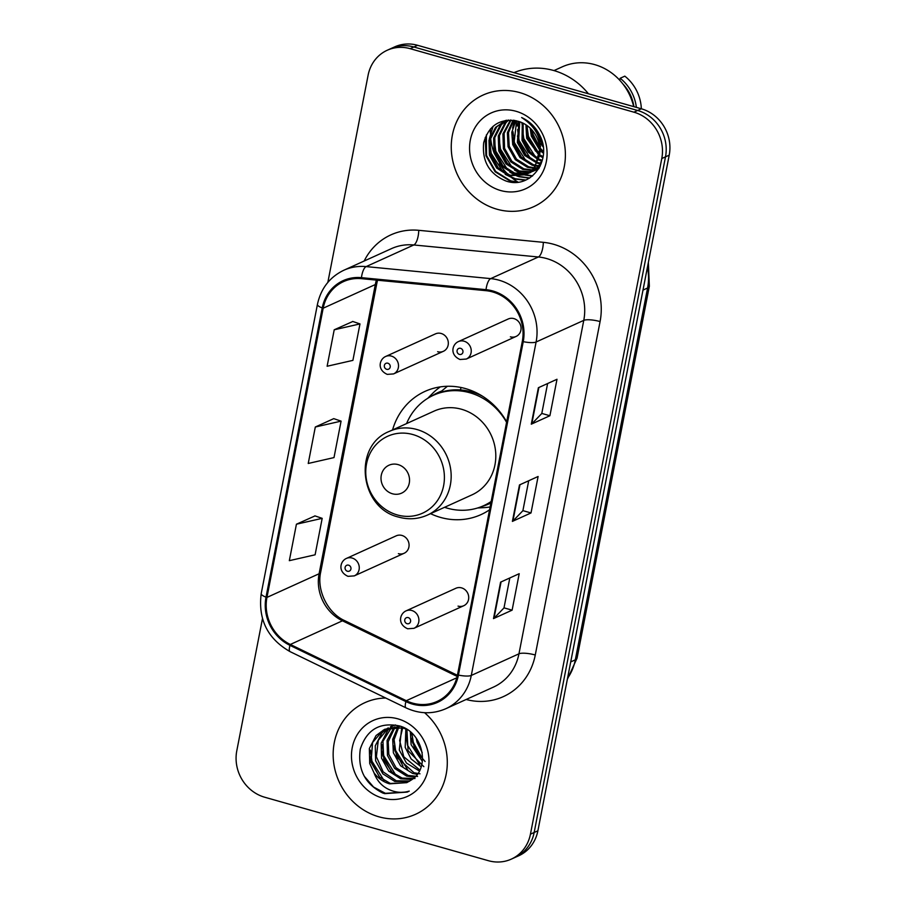<?xml version="1.0" encoding="UTF-8"?>
<svg xmlns="http://www.w3.org/2000/svg" width="906" height="906" viewBox="0 0 906 906"><rect width="100%" height="100%" fill="white"/><g stroke="black" fill="none" stroke-linecap="round" stroke-linejoin="round"><path stroke-width="1.36" d="M506.669 421.834A67.678 62.016 -114.4 0 0 465.514 388.595A67.678 62.016 -114.4 0 0 425.039 391.369A67.678 62.016 -114.4 0 0 392.558 429.942M430.543 513.668A67.678 62.016 -114.4 0 0 440.486 517.405A67.678 62.016 -114.4 0 0 480.961 514.631A67.678 62.016 -114.4 0 0 489.58 509.784M398.391 553.668A9.581 8.777 -114.4 0 0 404.121 553.272A9.581 8.777 -114.4 0 0 409.002 543.951A9.581 8.777 -114.4 0 0 401.936 535.446A9.581 8.777 -114.4 0 0 396.205 535.831L346.386 558.436A9.581 8.777 65.6 0 1 352.117 558.039A9.581 8.777 65.6 0 1 359.195 566.556A9.581 8.777 65.6 0 1 354.303 575.876L348.017 576.341C337.451 571.663 340.214 561.142 346.386 558.436M437.643 351.709A9.581 8.777 -114.4 0 0 443.374 351.313A9.581 8.777 -114.4 0 0 448.255 341.992A9.581 8.777 -114.4 0 0 441.188 333.487A9.581 8.777 -114.4 0 0 435.458 333.872L385.65 356.477A9.581 8.777 65.6 0 1 391.369 356.081A9.581 8.777 65.6 0 1 398.447 364.597A9.581 8.777 65.6 0 1 393.555 373.918L387.27 374.382C376.715 369.716 379.467 359.184 385.65 356.477M461.584 587.881A9.581 8.777 -114.4 0 0 455.854 588.277L406.035 610.882A9.581 8.777 65.6 0 1 411.766 610.485A9.581 8.777 65.6 0 1 418.844 618.991A9.581 8.777 65.6 0 1 413.951 628.322L463.77 605.718A9.581 8.777 -114.4 0 0 468.651 596.386A9.581 8.777 -114.4 0 0 461.584 587.881M513.917 318.606A9.581 8.777 -114.4 0 0 508.198 319.003L458.379 341.596A9.581 8.777 65.6 0 1 464.11 341.211A9.581 8.777 65.6 0 1 471.177 349.716A9.581 8.777 65.6 0 1 466.296 359.048L516.103 336.443A9.581 8.777 -114.4 0 0 520.995 327.111A9.581 8.777 -114.4 0 0 513.917 318.606M458.04 606.114A9.581 8.777 -114.4 0 0 463.77 605.718M510.384 336.828A9.581 8.777 -114.4 0 0 516.103 336.443M262.468 618.662L236.783 750.836A38.312 35.108 -114.4 0 0 264.654 797.212L488.402 860.7A38.312 35.108 -114.4 0 0 511.312 859.126L518.764 855.751A38.312 35.108 -114.4 0 0 537.892 830.791L669.217 155.164A38.312 35.108 -114.4 0 0 641.346 108.788L417.598 45.3A38.312 35.108 -114.4 0 0 394.688 46.874L390.962 48.562A38.312 35.108 -114.4 0 1 413.872 46.987A38.312 35.108 -114.4 0 0 390.962 48.562L387.236 50.249A38.312 35.108 -114.4 0 0 368.108 75.209L327.836 282.412M511.312 859.126A38.312 35.108 -114.4 0 0 530.44 834.166L661.776 158.55A38.312 35.108 -114.4 0 0 633.894 112.174L637.62 110.475L413.872 46.987L637.62 110.475A38.312 35.108 -114.4 0 1 665.502 156.851A38.312 35.108 -114.4 0 0 637.62 110.475L641.346 108.788A40.861 37.44 -114.4 0 0 624.823 76.149L620.168 78.267L619.772 80.283M530.44 834.166L534.166 832.478L665.502 156.851L534.166 832.478A38.312 35.108 -114.4 0 1 515.038 857.438A38.312 35.108 -114.4 0 0 534.166 832.478L537.892 830.791M519.659 92.571A61.291 56.161 -114.4 0 0 483 95.085A61.291 56.161 -114.4 0 0 451.732 154.779A61.291 56.161 -114.4 0 0 496.986 209.229A61.291 56.161 -114.4 0 0 533.657 206.715A61.291 56.161 -114.4 0 0 564.914 147.032A61.291 56.161 -114.4 0 0 519.659 92.571A61.291 56.161 -114.4 0 0 483 95.085A61.291 56.161 -114.4 0 0 451.732 154.779A61.291 56.161 -114.4 0 0 496.986 209.229A61.291 56.161 -114.4 0 0 533.657 206.715A61.291 56.161 -114.4 0 0 564.914 147.032A61.291 56.161 -114.4 0 0 519.659 92.571M385.752 698.028A61.291 56.161 -114.4 0 0 364.903 702.66A61.291 56.161 -114.4 0 0 333.635 762.354A61.291 56.161 -114.4 0 0 378.889 816.804A61.291 56.161 -114.4 0 0 415.548 814.29A61.291 56.161 -114.4 0 0 424.574 712.694A61.291 56.161 -114.4 0 1 415.548 814.29A61.291 56.161 -114.4 0 1 378.889 816.804A61.291 56.161 -114.4 0 1 333.635 762.354A61.291 56.161 -114.4 0 1 364.903 702.66A61.291 56.161 -114.4 0 1 385.752 698.028M492.581 291.925A40.861 37.44 65.6 0 1 522.309 341.381L457.496 674.823A40.861 37.44 65.6 0 1 437.088 701.448A40.861 37.44 65.6 0 1 406.284 700.7L290.316 644.46A40.861 37.44 65.6 0 1 266.953 597.416L323.17 308.21A40.861 37.44 65.6 0 1 343.578 281.585A40.861 37.44 65.6 0 1 361.426 278.663L485.99 290.679A40.861 37.44 65.6 0 1 492.581 291.925M492.762 290.951A41.88 38.38 -114.4 0 0 486.012 289.671L361.449 277.655A41.88 38.38 -114.4 0 0 322.23 307.949L266.013 597.156A41.88 38.38 -114.4 0 0 289.977 645.366L405.933 701.606A41.88 38.38 -114.4 0 0 458.425 675.083L523.238 341.653A41.88 38.38 -114.4 0 0 492.762 290.951M509.818 577.96L503.996 607.915L494.008 618.277A10.215 2.503 -169 0 1 493.498 618.605L512.116 610.157L519.206 573.702L500.588 582.15L493.498 618.605M504.008 607.858L512.116 610.157M547.609 383.544L541.788 413.498L531.799 423.849A10.215 2.503 -169 0 1 531.29 424.178L549.908 415.729L556.997 379.274L538.379 387.723L531.29 424.178M541.799 413.43L549.908 415.729M528.708 480.746L522.887 510.712L512.898 521.063A10.215 2.503 -169 0 1 512.4 521.392L531.018 512.943L538.107 476.488L519.478 484.937L512.4 521.392M522.898 510.644L531.018 512.943M633.894 112.174L410.158 48.675A38.312 35.108 -114.4 0 0 387.236 50.249M352.808 321.483L334.212 329.795L327.123 366.25L352.898 360.373L359.976 323.918L352.649 321.426M315.016 515.91L296.421 524.212L289.331 560.667L315.107 554.8L322.185 518.345L314.858 515.854M315.311 427.009L308.233 463.464L333.997 457.587L341.086 421.131L333.748 418.64L315.311 427.009L341.086 421.131M334.212 329.795L359.976 323.918M296.421 524.212L322.185 518.345M543.192 146.908L540.123 143.023M535.186 130.351L534.891 127.689M542.841 144.62L538.934 138.324M537.496 134.632L536.295 129.513M543.407 153.216L540.882 151.268M539.863 150.351L531.335 136.16L530.169 128.142M530.361 124.224L530.44 123.624M543.453 151.88L540.848 149.66M539.795 148.584L532.501 135.628L531.403 129.388M531.38 125.311L531.46 124.326M542.898 157.644L540.384 156.353M539.421 155.764L526.68 138.278L525.933 124.802M543.056 156.647L540.565 155.232M539.602 154.575L527.847 137.746L526.918 125.47M541.833 161.075L539.33 160.226M538.47 159.864L528.175 152.061L522.026 140.385L522.275 122.786M542.173 160.305L539.625 159.331M538.742 158.924L529.002 151.121L523.192 139.852L523.158 123.205M537.179 163.182L524.665 155.47L517.371 142.502L518.957 121.506M537.518 162.412L525.684 154.779L518.538 141.97L519.761 121.778M535.639 165.979L532.082 165.175L520.01 157.576L512.717 144.609L511.788 132.299L515.899 120.668M536.035 165.322L533.249 164.643L521.177 157.044L513.872 144.077L516.635 120.849M533.906 168.357L527.428 167.282L515.355 159.694L508.062 146.727L507.394 132.729L513.068 120.204M534.359 167.803L528.594 166.761L516.522 159.162L509.217 146.194L508.493 132.616L513.759 120.294M532.015 170.396L522.773 169.399L510.701 161.8L503.408 148.833L502.932 133.918L510.452 120.034M532.501 169.92L523.94 168.867L511.867 161.268L504.563 148.312L504.098 133.397L511.086 120.056M529.999 172.129L518.119 171.506L506.046 163.918L498.753 150.951L498.277 136.036L504.869 123.125L508.119 120.102M530.52 171.721L519.285 170.985L507.213 163.386L499.908 150.419L499.444 135.504L506.024 122.593L508.662 120.068M527.847 173.59L513.464 173.624L501.392 166.024L494.087 153.057L493.623 138.142L500.203 125.243L506.261 120.305M528.402 173.25L514.619 173.091L502.558 165.504L495.254 152.536L494.789 137.621L501.369 124.711L506.658 120.249M539.33 156.262A28.867 26.455 -114.4 0 0 518.323 121.325C500.52 117.803 488.98 124.915 483.702 142.661C481.856 160.996 489.093 173.703 505.412 180.781C529.84 190.226 552.434 160.894 540.316 136.376C536.216 127.667 529.987 121.393 521.63 117.542C536.748 127.236 542.649 140.136 539.33 156.262L533.509 168.822L525.582 174.779L508.81 175.73L496.737 168.142L489.433 155.175L488.968 140.26L495.548 127.35L506.069 120.328M526.16 174.507L509.965 175.209L497.904 167.61L490.599 154.643L490.123 139.728L496.715 126.817L504.642 120.883M540.293 163.861L537.971 163.397M540.689 163.205L538.334 162.661M540.067 166.251L539.263 166.262M538.56 166.251L536.386 166.081M540.316 165.73L539.727 165.719M539.013 165.685L536.794 165.447M539.172 167.938L537.349 168.222M536.68 168.29L534.608 168.369M539.376 167.576L537.836 167.757M537.156 167.803L535.072 167.825M538.64 168.822L537.768 169.15M537.156 169.365L535.287 169.875M534.653 170.022L532.694 170.328M537.711 169.026L535.82 169.49M535.174 169.615L533.181 169.864M539.093 168.074L533.113 171.268M532.501 171.472L530.633 171.993M538.821 168.527L534.891 170.554M535.469 170.271L533.668 170.951M533.056 171.132L531.165 171.608M528.56 122.48L532.728 125.3M542.49 159.547L538.164 166.715L528.458 173.374M541.142 163.816L539.33 166.183L530.236 172.661M530.814 172.389L529.013 173.057M540.508 146.274L534.676 168.301L525.582 174.779M588.424 93.771A68.958 63.182 -114.4 0 0 553.668 70.498A68.958 63.182 -114.4 0 0 513.974 72.65M633.679 106.614A54.269 49.728 -114.4 0 0 594.71 64.62A54.269 49.728 -114.4 0 0 562.252 66.84L553.985 70.589M516.024 111.279A41.631 38.154 -114.4 0 0 470.327 140.124A41.631 38.154 -114.4 0 0 500.622 190.52A41.631 38.154 -114.4 0 0 546.318 161.687A41.631 38.154 -114.4 0 0 516.024 111.279M633.906 106.682A38.312 35.108 -114.4 0 0 622.841 83.907M536.907 130.362A54.269 49.728 -114.4 0 0 542.4 142.582M490.508 128.833A54.269 49.728 -114.4 0 0 490.384 133.307M490.622 137.814A54.269 49.728 -114.4 0 0 493.974 152.65M499.399 163.68A54.269 49.728 -114.4 0 0 508.289 174.631M509.761 176.002A54.269 49.728 -114.4 0 0 518.039 182.14L510.724 180.86L495.673 171.483L486.533 155.458L486.375 134.915M636.374 107.384A40.861 37.44 -114.4 0 0 620.168 78.267M525.933 180.022L515.378 178.742L507.892 175.436M503.023 171.925L491.188 153.341L489.693 142.231M529.795 177.95L519.704 176.534M518.81 176.24L512.547 173.329M507.677 169.807L495.842 151.234L494.348 140.124M532.649 175.832L525.582 174.767M525.525 174.756L524.359 174.416M523.464 174.122L517.201 171.211M512.332 167.701L500.497 149.116L499.002 138.006M526.295 161.359L514.472 142.786L512.966 131.664M513.623 125.198L514.857 120.464M530.95 159.252L519.127 140.668L517.62 129.558M518.277 123.08L518.628 121.415M535.605 157.134L523.781 138.561L522.275 127.44M539.614 154.462L528.436 136.444L526.93 125.481M543.464 151.596L540.791 148.765M539.682 147.395L533.09 134.337L532.139 130.204M531.629 125.594L531.596 124.428M542.377 142.491L537.462 131.2M516.069 182.299L510.146 181.121L495.095 171.755L485.956 155.719L485.242 137.44M525.299 180.294L514.801 179.014L505.22 174.348M498.3 168.029L490.61 153.612L489.523 148.618M489.353 138.709L493.124 126.251M529.387 178.21L518.719 176.67M517.62 176.285L509.874 172.242M502.955 165.923L495.265 151.495L494.178 146.512M532.32 176.104L524.982 175.028M524.857 174.994L523.374 174.552M522.275 174.179L514.529 170.124M507.62 163.805L499.919 149.388L498.832 144.394M521.584 157.474L513.883 143.046L512.796 138.052M512.626 128.154L514.393 120.385M526.239 155.356L518.538 140.94L517.451 135.945M517.281 126.036L518.153 121.268M530.893 153.25L523.192 138.822L522.105 133.828M521.935 123.929L522.094 122.706M535.548 151.132L527.847 136.715L526.771 131.721M539.783 148.516L532.513 134.598L531.426 129.603M542.751 144.179L536.488 129.762M392.434 493.77A15.323 14.043 -114.4 0 0 409.263 483.158A15.323 14.043 -114.4 0 0 398.108 464.608A15.323 14.043 -114.4 0 0 381.29 475.22A15.323 14.043 -114.4 0 0 392.434 493.77M427.372 515.106L471.992 494.857A45.968 42.129 -114.4 0 0 495.446 450.089A45.968 42.129 -114.4 0 0 461.505 409.252A45.968 42.129 -114.4 0 0 434.008 411.143L389.376 431.381C352.502 445.627 359.535 508.345 398.753 517.122C408.64 519.84 418.187 519.161 427.372 515.106A45.968 42.129 -114.4 0 0 450.814 470.339A45.968 42.129 -114.4 0 0 416.873 429.501A45.968 42.129 -114.4 0 0 389.376 431.381M444.563 507.315A60.657 55.583 -114.4 0 0 447.371 508.187A60.657 55.583 -114.4 0 0 483.645 505.695A60.657 55.583 -114.4 0 0 491.188 501.471M506.579 422.332A60.657 55.583 -114.4 0 0 469.806 392.751A60.657 55.583 -114.4 0 0 433.521 395.231A60.657 55.583 -114.4 0 0 406.567 423.589M483.645 505.695L485.514 504.857A60.657 55.583 -114.4 0 0 491.109 501.879M482.536 396.216A60.657 55.583 -114.4 0 0 471.664 391.902A60.657 55.583 -114.4 0 0 435.39 394.382L433.521 395.231M474.744 392.004A47.882 43.884 -114.4 0 0 473.079 392.321M427.802 398.278L432.422 393.578A66.398 60.849 65.6 0 1 440.339 386.873M460.497 389.931L460.973 387.485M431.46 396.216A61.223 56.104 -114.4 0 1 441.664 391.041L447.371 386.273M490.123 506.952A66.398 60.849 65.6 0 1 484.166 507.62L477.587 507.994M422.23 752.66L417.02 742.014L416.228 738.231M422.377 761.357L411.109 744.698L410.327 731.912M425.084 761.516L414.563 749.296L411.618 733.033M421.154 766.816L411.143 758.968L405.197 747.382L405.843 728.945M423.849 766.669L408.028 750.666L406.941 729.443M419.376 770.995L406.477 763.078L399.286 750.066L401.698 727.654M419.852 770.032L403.782 756.759L399.648 740.553L402.694 727.903M417.224 774.381L412.524 773.407L400.565 765.763L393.363 752.75L392.694 739.33L397.87 727.054M419.976 773.815L414.008 772.739L396.715 757.223L393.963 740.055L398.799 727.156M414.778 777.178L406.613 776.091L394.654 768.447L387.451 755.434L387.089 740.474L394.269 726.997M417.587 776.419L408.096 775.411L396.013 767.676L388.821 754.404L388.198 741.72L395.141 726.963M411.981 779.534L400.701 778.775L388.742 771.131L381.539 758.118L381.177 743.158L387.87 730.202L390.871 727.382M391.528 726.872L393.578 725.48M414.982 778.537L402.185 778.095L392.343 772.546L383.804 759.975L382.944 741.289L391.72 727.246M409.104 781.459L394.79 781.448L382.83 773.815L375.628 760.791L375.265 745.842L381.958 732.875L387.655 728.164M390.531 726.635L395.503 724.959M409.829 781.006L396.273 780.779L383.181 771.867L376.375 756.737L378.289 740.304L388.448 727.926M374.042 772.875C378.13 778.333 383.306 781.991 389.546 783.837L406.805 782.648L411.29 780.009C431.052 768.141 422.909 731.969 399.557 725.966C379.75 721.901 366.658 729.636 360.282 749.183C357.519 769.432 365.005 784.041 382.751 793.022L384.722 793.633L407.236 792.093L409.229 791.108C401.845 793.339 394.495 792.524 387.179 788.639C381.03 785.264 376.658 780.009 374.042 772.875L369.716 763.475L369.354 748.515L376.047 735.559L384.62 729.319L402.513 727.858L406.715 729.296M406.805 782.648L390.361 783.463L379.659 777.133L371.03 762.229L372.581 742.524L383.102 730.247M384.62 729.319L399.773 726.431M397.927 718.854A41.631 38.154 -114.4 0 0 352.23 747.699A41.631 38.154 -114.4 0 0 382.525 798.095A41.631 38.154 -114.4 0 0 428.221 769.262A41.631 38.154 -114.4 0 0 397.927 718.854M407.587 791.935L385.401 793.328L373.566 787.042L364.246 776.204M384.065 780.564L371.947 761.165L370.407 750.1M395.899 775.196L383.77 755.797L382.23 744.732M407.711 769.828L395.594 750.428L394.065 739.353M419.546 764.471L407.417 745.06L405.888 734.143M422.581 758.979L413.329 742.376L411.845 733.237M379.308 776.793L371.211 761.493L370.158 756.691M391.132 771.436L383.034 756.125L381.981 751.312M402.944 766.057L394.857 750.768L393.804 745.932M420.35 757.609L412.592 742.716L411.607 738.299M567.53 678.334A51.076 46.806 -114.4 0 0 575.31 659.84L647.586 288.006A51.076 46.806 -114.4 0 0 647.428 267.27M643 290.09L647.586 288.006A25.538 6.263 11 0 0 649.342 286.273L577.065 658.107L567.315 679.421M417.598 45.3L410.158 48.675M669.217 155.164L661.776 158.55M577.065 658.107A25.538 6.263 11 0 1 575.31 659.84L570.712 661.924M364.178 261.007A63.85 58.505 65.6 0 1 418.765 230.317L543.328 242.332A63.85 58.505 65.6 0 1 600.078 321.573L535.265 655.004A12.775 3.137 11 0 0 518.957 653.815L583.77 320.373A51.076 46.806 -114.4 0 0 546.612 258.538A51.076 46.806 -114.4 0 0 538.368 256.987L413.804 244.971A51.076 46.806 -114.4 0 0 391.494 248.618L343.827 270.248A51.076 46.806 65.6 0 1 366.137 266.602A12.775 4.519 95.5 0 0 361.449 277.655M535.265 655.004A63.85 58.505 65.6 0 1 466.137 699.489M493.453 687.099A51.076 46.806 -114.4 0 0 518.957 653.815L471.29 675.446A51.076 46.806 65.6 0 1 445.775 708.73L493.453 687.099M418.765 230.317A12.775 4.519 -84.5 0 1 413.804 244.971L366.137 266.602L490.701 278.618A51.076 46.806 65.6 0 1 498.934 280.169A51.076 46.806 65.6 0 1 536.103 342.004A12.775 3.137 -169 0 1 523.238 341.653M486.012 289.671A12.775 4.519 95.5 0 1 490.701 278.618L538.368 256.987A12.775 4.519 -84.5 0 0 543.328 242.332M343.827 270.248C329.693 277.1 320.894 288.482 317.428 304.405A12.775 3.137 11 0 0 322.23 307.949M266.013 597.156A12.775 3.137 -169 0 1 261.211 593.623C257.972 619.432 267.598 638.775 290.09 651.64L406.058 707.88C419.433 714.075 432.672 714.358 445.775 708.73M289.977 645.366A12.775 3.431 115.9 0 0 290.09 651.64M405.933 701.606A12.775 3.431 115.9 0 0 406.058 707.88M458.425 675.083A12.775 3.137 11 0 0 471.29 675.446L536.103 342.004L583.77 320.373A12.775 3.137 11 0 1 600.078 321.573M266.953 597.416L319.093 573.758A40.861 37.44 -114.4 0 0 342.457 620.803L457.156 676.42M290.316 644.46L342.457 620.803A22.99 6.183 -64.1 0 1 344.665 620.633L457.405 675.298M406.284 700.7L456.805 677.779M376.432 280.113A40.861 37.44 -114.4 0 0 375.31 284.552L319.093 573.758A22.99 5.64 11 0 0 320.679 572.196C316.5 590.418 327.904 613.226 344.665 620.633M323.17 308.21L375.31 284.552A22.99 5.64 11 0 0 376.896 282.989L320.679 572.196M512.898 521.063L519.965 484.721M531.799 423.849L538.866 387.508M494.008 618.277L501.063 581.935M397.27 514.925A42.231 38.698 -114.4 0 0 443.623 485.673A42.231 38.698 -114.4 0 0 412.898 434.552A42.231 38.698 -114.4 0 0 366.545 463.804A42.231 38.698 -114.4 0 0 397.27 514.925M481.55 506.601A61.223 56.104 -114.4 0 0 490.893 502.989M460.599 348.334A3.194 2.922 -114.4 0 0 457.1 350.554A3.194 2.922 -114.4 0 0 459.421 354.416A3.194 2.922 -114.4 0 0 462.921 352.208A3.194 2.922 -114.4 0 0 460.599 348.334M408.255 617.62A3.194 2.922 -114.4 0 0 404.755 619.829A3.194 2.922 -114.4 0 0 407.077 623.69A3.194 2.922 -114.4 0 0 410.577 621.482A3.194 2.922 -114.4 0 0 408.255 617.62M386.681 369.297A3.194 2.922 -114.4 0 0 390.192 367.077A3.194 2.922 -114.4 0 0 387.87 363.215A3.194 2.922 -114.4 0 0 384.359 365.424A3.194 2.922 -114.4 0 0 386.681 369.297M347.428 571.244A3.194 2.922 -114.4 0 0 350.928 569.036A3.194 2.922 -114.4 0 0 348.606 565.174A3.194 2.922 -114.4 0 0 345.107 567.383A3.194 2.922 -114.4 0 0 347.428 571.244M648.379 262.4L649.342 286.273M317.428 304.405L261.211 593.623M377.53 280.214L376.896 282.989M505.22 120.611L504.053 121.144M458.379 341.596C452.196 344.303 449.444 354.835 459.999 359.501L466.296 359.048M406.035 610.882C399.863 613.577 397.1 624.109 407.666 628.775L413.951 628.322M443.374 351.313L393.555 373.918M404.121 553.272L354.303 575.876"/></g></svg>
